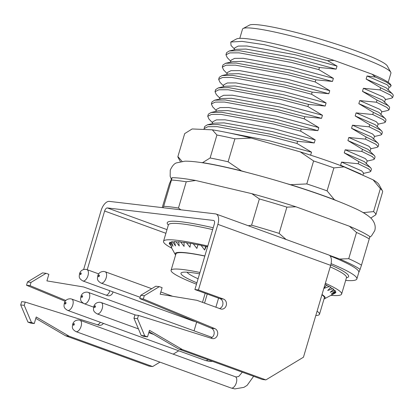 <?xml version="1.0" encoding="UTF-8"?>
<svg xmlns="http://www.w3.org/2000/svg" width="414" height="414" viewBox="0 0 414 414"><rect width="100%" height="100%" fill="white"/><g stroke="black" fill="none" stroke-linecap="round" stroke-linejoin="round"><path stroke-width="0.62" d="M243.132 28.504L249.497 25.094A72.233 7.395 16.5 0 1 355.331 50.606A72.233 7.395 16.5 0 1 387.276 65.909L390.754 72.233A77.392 7.923 -163.5 0 0 356.526 55.838A77.392 7.923 -163.5 0 0 243.132 28.504A77.392 7.923 -163.5 0 0 242.506 29.171L239.784 38.362M388.197 82.324L390.919 73.133A77.392 7.923 -163.5 0 0 390.754 72.233M324.017 298.991A78.251 8.011 -163.5 0 0 324.545 298.773A78.251 8.011 -163.5 0 0 322.025 294.52M325.042 284.325A86.852 8.891 16.5 0 1 326.548 285.07L324.022 288.377L329.301 286.529A86.852 8.891 16.5 0 1 330.765 287.373L327.717 290.499L332.763 288.641A86.852 8.891 16.5 0 1 333.756 289.365L330.206 292.31L334.962 290.426A86.852 8.891 16.5 0 1 335.464 291.011L331.464 293.79L335.868 291.849A86.852 8.891 16.5 0 1 335.863 292.294L331.454 294.903L335.454 292.889A86.852 8.891 16.5 0 1 335.149 293.086L324.545 298.773M196.893 282.824A67.073 6.867 16.5 0 1 181.518 272.655A67.073 6.867 16.5 0 1 199.553 273.851M317.083 311.204A77.392 7.923 16.5 0 1 319.494 314.262A77.392 7.923 16.5 0 1 315.804 315.515M321.942 294.799A77.392 7.923 16.5 0 1 324.353 297.857L319.494 314.262M169.688 244.338L169.285 243.499A86.852 8.891 16.5 0 1 169.29 243.059L171.753 247.008L169.699 242.459A86.852 8.891 16.5 0 1 170.201 242.164L173.016 246.268L171.417 241.812A86.852 8.891 16.5 0 1 172.415 241.678L175.52 245.921L174.418 241.579A86.852 8.891 16.5 0 1 175.888 241.595L179.226 245.963L178.651 241.75A86.852 8.891 16.5 0 1 180.576 241.926L184.07 246.402L184.049 242.335A86.852 8.891 16.5 0 1 186.398 242.666L189.985 247.23L190.528 243.318A86.852 8.891 16.5 0 1 193.26 243.794L196.867 248.431L197.985 244.684A86.852 8.891 16.5 0 1 201.064 245.305L204.609 249.989L206.301 246.413A86.852 8.891 16.5 0 1 207.595 246.697M310.609 155.26L311.519 152.186L296.962 143.446L297.594 141.319L314.252 142.959L315.163 139.88L300.611 131.14L301.237 129.018L317.895 130.653L318.806 127.579L304.254 118.839L304.88 116.717L321.538 118.352L322.449 115.278L307.897 106.538L308.528 104.411L325.181 106.051L326.092 102.977L311.54 94.232L312.172 92.11L328.83 93.75L329.741 90.671L315.183 81.931L315.815 79.809L332.473 81.444L333.384 78.37L318.832 69.63L291.218 62.41L239.09 52.852L229.765 52.889L225.951 54.798L227.245 57.634L230.758 61.272M318.832 69.63L319.458 67.503L336.116 69.143L337.027 66.069L295.156 54.726L246.904 46.001L238.267 46.073L234.722 47.879L234.143 49.846M225.951 54.798L226.577 52.671L229.268 50.969L239.722 50.731L291.849 60.289L319.458 67.503M315.183 81.931L287.575 74.711L235.447 65.153L226.122 65.189L222.302 67.099L223.601 69.94L227.115 73.573M222.302 67.099L222.934 64.972L225.625 63.275L236.073 63.031L288.206 72.59L315.815 79.809M311.54 94.232L283.932 87.018L231.804 77.459L222.478 77.49L218.659 79.4L219.958 82.241L223.467 85.874M218.659 79.4L219.291 77.278L221.982 75.576L232.43 75.332L284.563 84.891L312.172 92.11M307.897 106.538L280.288 99.319L228.161 89.76L218.835 89.797L215.016 91.701L216.315 94.542L219.824 98.18M215.016 91.701L215.647 89.579L218.338 87.877L228.787 87.639L280.915 97.197L308.528 104.411M304.254 118.839L276.645 111.62L224.512 102.061L215.192 102.098L211.373 104.007L212.667 106.843L216.18 110.481M211.373 104.007L211.999 101.88L214.695 100.183L225.144 99.94L277.271 109.498L304.88 116.717M300.611 131.14L273.002 123.926L220.869 114.367L211.544 114.399L207.73 116.308L209.023 119.149L212.537 122.782M207.73 116.308L208.356 114.186L211.052 112.484L221.5 112.241L273.628 121.799L301.237 129.018M296.962 143.446L269.354 136.227L217.226 126.668L207.9 126.705L204.086 128.609L204.086 129.473M204.086 128.609L204.713 126.487L207.404 124.785L217.857 124.542L269.985 134.1L297.594 141.319M336.116 69.143L294.245 57.8L245.994 49.075L236.378 49.328L229.268 50.969M333.384 78.37L291.513 67.027L243.261 58.302L234.624 58.374L231.079 60.18L230.5 62.147M332.473 81.444L290.602 70.106L242.35 61.381L232.735 61.634L225.625 63.275M329.741 90.671L287.87 79.333L239.618 70.608L230.981 70.675L227.436 72.481L226.851 74.453M328.83 93.75L286.959 82.407L238.707 73.682L229.092 73.935L221.982 75.576M326.092 102.977L284.227 91.634L235.97 82.909L227.338 82.976L223.793 84.782L223.208 86.754M325.181 106.051L283.316 94.708L235.059 85.983L225.449 86.236L218.338 87.877M322.449 115.278L280.583 103.935L232.326 95.21L223.689 95.282L220.15 97.088L219.565 99.055M321.538 118.352L279.673 107.014L231.416 98.284L221.806 98.537L214.695 100.183M318.806 127.579L276.94 116.241L228.683 107.511L220.046 107.583L216.506 109.389L215.922 111.361M317.895 130.653L276.024 119.315L227.772 110.59L218.157 110.843L211.052 112.484M315.163 139.88L273.292 128.542L225.04 119.817L216.403 119.884L212.858 121.69L212.278 123.662M314.252 142.959L272.381 131.616L224.129 122.891L214.514 123.144L207.404 124.785M311.519 152.186L269.649 140.843L228.518 132.837M337.027 66.069L327.448 60.61L264.567 44.764L242.118 41.379L230.789 42.021L236.461 38.983A80.833 8.275 16.5 0 1 334.238 60.454L372.015 74.189A80.833 8.275 16.5 0 1 390.645 84.653L391.173 85.61L386.459 82.127L375.519 77.087L372.015 74.189M390.117 87.033L391.173 85.61M230.789 42.021L231.002 45.447L234.402 48.966M392.777 94.242L386.231 87.835L366.126 79.058L380.678 87.799L391.22 93.005L392.777 94.242L393.3 95.365L392.669 97.492L390.588 95.132L380.047 89.921L363.389 88.285L362.478 91.359L377.035 100.1L387.576 105.306L389.134 106.543L389.657 107.671L389.025 109.793L386.945 107.433L376.404 102.222L359.745 100.586L358.834 103.66L373.387 112.401L383.933 117.612L385.486 118.844L386.014 119.972L385.382 122.094L383.302 119.734L372.76 114.528L356.102 112.887L355.191 115.967L369.743 124.707L380.285 129.913L381.843 131.15L382.365 132.273L381.739 134.4L379.659 132.035L369.117 126.829L352.459 125.194L351.548 128.268L366.1 137.008L376.642 142.214L378.199 143.451L378.722 144.574L378.096 146.701L376.015 144.341L365.469 139.13L348.816 137.495L347.905 140.569L362.457 149.309L372.998 154.52L374.556 155.752L375.079 156.88L374.447 159.002L372.367 156.642L361.826 151.436L345.172 149.796L344.257 152.869L358.814 161.615L369.355 166.821L370.913 168.053L371.436 169.181L370.804 171.303L368.724 168.943L358.182 163.737L341.524 162.097L340.613 165.176L343.284 166.578M380.678 87.799L380.047 89.921M385.32 99.598L391.644 98.139L392.669 97.492M377.035 100.1L376.404 102.222M381.677 111.899L387.996 110.44L389.025 109.793M373.387 112.401L372.76 114.528M378.034 124.205L384.352 122.746L385.382 122.094M369.743 124.707L369.117 126.829M374.385 136.506L380.709 135.047L381.739 134.4M366.1 137.008L365.469 139.13M370.742 148.807L377.066 147.348L378.096 146.701M362.457 149.309L361.826 151.436M367.099 161.113L373.423 159.654L374.447 159.002M358.814 161.615L358.182 163.737M363.456 173.414L369.78 171.955L370.804 171.303M388.166 89.983L389.077 86.909L387.142 84.761L367.037 75.979L366.126 79.058M389.134 106.543L382.588 100.136L362.478 91.359M384.523 102.284L385.434 99.21L383.499 97.062L363.389 88.285M385.486 118.844L378.945 112.442L358.834 103.66M380.88 114.59L381.791 111.511L379.855 109.363L359.745 100.586M381.843 131.15L375.301 124.743L355.191 115.967M377.237 126.891L378.148 123.817L376.212 121.669L356.102 112.887M378.199 143.451L371.658 137.044L351.548 128.268M373.594 139.192L374.504 136.118L372.569 133.97L352.459 125.194M374.556 155.752L368.01 149.351L347.905 140.569M369.945 151.498L370.856 148.419L368.921 146.271L348.816 137.495M370.913 168.053L364.367 161.651L344.257 152.869M366.302 163.799L367.213 160.72L365.277 158.578L345.172 149.796M361.919 174.843L360.723 173.952L340.613 165.176M362.902 175.282L363.57 173.026L361.634 170.878L341.524 162.097M329.44 255.314L339.697 259.045A108.349 11.095 -163.5 0 1 360.108 269.369L358.788 272.438M369.257 238.899L361.484 265.146A111.79 11.447 16.5 0 0 348.733 258.693L356.511 232.451A111.79 11.447 -163.5 0 1 369.257 238.899L369.821 236.565A108.349 11.095 16.5 0 0 349.416 226.235L356.511 232.451M286.886 207.14L279.114 233.382A111.79 11.447 16.5 0 0 251.588 225.195L259.366 198.948A111.79 11.447 -163.5 0 1 286.886 207.14L295.922 206.788L349.416 226.235M186.238 181.782L178.465 208.03A111.79 11.447 16.5 0 0 163.69 206.291L171.463 180.043A111.79 11.447 -163.5 0 1 186.238 181.782L195.682 180.488L251.867 193.68A108.349 11.095 16.5 0 1 295.922 206.788M195.682 180.488A108.349 11.095 16.5 0 0 172.033 177.704L169.342 183.966L162.21 207.616M360.108 269.369L361.484 265.146M348.733 258.693L339.697 259.045M286.203 239.597L279.114 233.382M251.588 225.195L248.276 225.728M180.861 209.81L178.465 208.03M163.69 206.291L163.225 207.735M251.867 193.68L259.366 198.948M172.033 177.704L171.463 180.043M196.484 284.211A77.392 7.923 16.5 0 1 171.08 270.301A77.392 7.923 16.5 0 1 199.962 272.464M171.08 270.301L175.94 253.896A77.392 7.923 16.5 0 1 204.821 256.059M204.852 255.95A78.251 8.011 -163.5 0 0 175.282 254.558A78.251 8.011 -163.5 0 0 175.603 255.034M334.238 60.454L327.448 60.61M375.519 77.087L367.037 75.979M193.379 243.949A85.993 8.803 16.5 0 1 197.949 244.798L196.867 248.431M205.675 246.392L204.609 249.989M198.099 278.762A61.914 6.339 16.5 0 1 187.05 272.184M336.768 200.764L334.357 199.688A98.03 10.039 -163.5 0 0 313.719 192.241A98.03 10.039 -163.5 0 0 290.55 184.685L285.795 183.35M306.795 183.925A103.189 10.567 16.5 0 1 317.191 187.407A103.189 10.567 16.5 0 1 327.086 190.87L333.886 167.908A103.189 10.567 -163.5 0 0 323.996 164.441A103.189 10.567 -163.5 0 0 313.595 160.958L306.795 183.925L290.55 184.685M366.525 214.669A98.03 10.039 -163.5 0 0 363.357 212.625L362.364 212.185M246.04 172.167L241.434 170.873A98.03 10.039 -163.5 0 0 202.606 162.635L201.302 162.578M180.395 161.641L178.144 157.548A103.189 10.567 16.5 0 1 177.891 156.58L184.691 133.613L191.93 129.09A98.03 10.039 16.5 0 1 192.205 128.956L212.32 129.83A98.03 10.039 16.5 0 1 251.148 138.064L300.264 151.876A98.03 10.039 16.5 0 1 344.075 166.883L373.076 179.821A98.03 10.039 16.5 0 1 378.919 184.478L382.396 190.802A103.189 10.567 -163.5 0 0 380.347 188.639L373.547 211.601A103.189 10.567 16.5 0 1 375.85 214.737L382.655 191.77A103.189 10.567 -163.5 0 0 382.396 190.802M210.121 157.977L216.92 135.016A103.189 10.567 -163.5 0 1 234.904 138.83L228.104 161.791A103.189 10.567 16.5 0 0 210.121 157.977L202.606 162.635M373.076 179.821L380.347 188.639M191.227 129.463L192.205 128.956M212.32 129.83L216.92 135.016M234.904 138.83L251.148 138.064M300.264 151.876L313.595 160.958M333.886 167.908L344.075 166.883M370.835 218.033L375.85 214.737M373.547 211.601L363.357 212.625M182.046 161.382L177.891 156.58M241.434 170.873L228.104 161.791M334.357 199.688L327.086 190.87M171.779 248.188A92.871 9.512 16.5 0 1 163.53 241.3A92.871 9.512 16.5 0 1 177.383 240.337A92.871 9.512 16.5 0 1 207.802 245.994M325.357 283.269A92.871 9.512 16.5 0 1 341.622 294.054A92.871 9.512 16.5 0 1 330.952 295.337M170.552 242.682A85.993 8.803 16.5 0 1 171.562 242.221M172.648 241.999A85.993 8.803 16.5 0 1 174.485 241.848M176.074 241.838A85.993 8.803 16.5 0 1 178.677 241.957M180.727 242.128A85.993 8.803 16.5 0 1 182.957 242.366A85.993 8.803 16.5 0 1 184.049 242.5M103.402 323.401A5.159 4.414 96.7 0 1 99.443 325.316A5.159 4.414 96.7 0 1 98.749 325.166L25.213 302.07L24.24 305.351L31.49 322.522L34.274 323.536L36.22 316.974L69.086 336.189L152.631 366.561L149.092 366.147L65.547 335.775L35.801 318.382M34.274 323.536L30.739 323.117L27.95 322.108L20.7 304.932L21.673 301.651L25.213 302.07M97.456 324.762A5.159 4.414 96.7 0 0 100.297 322.273M65.205 301.278L26.532 285.251L27.5 281.97L42.528 272.898L46.068 273.312L48.852 274.327L46.911 280.889L83.664 286.98L107.335 295.586A5.159 4.414 96.7 0 0 108.189 295.787A5.159 4.414 96.7 0 0 113.043 291.911M106.289 295.208A5.159 4.414 96.7 0 0 109.648 290.675M83.638 269.488L101.083 210.602A10.319 5.242 -70 0 1 109.306 201.385L215.482 213.888A10.319 5.242 -70 0 1 216.092 214.028A10.319 5.242 -70 0 1 217.878 224.352L198.441 289.966L223.503 299.079A5.159 4.414 96.7 0 1 226.349 305.02A5.159 4.414 96.7 0 1 221.443 309.123A5.159 4.414 96.7 0 1 220.59 308.922L196.919 300.316L160.166 294.219L162.107 287.658L159.323 286.648L144.295 295.72L143.327 299.001L214.918 328.664A5.159 4.414 96.7 0 1 217.583 334.641A5.159 4.414 96.7 0 1 212.698 338.647A5.159 4.414 96.7 0 1 212.004 338.502L138.467 315.401L137.495 318.682L144.745 335.857L147.529 336.867L149.475 330.305L182.341 349.525L265.886 379.897L303.452 357.215L330.662 265.353A10.319 5.242 110 0 0 328.876 255.034L216.092 214.028M152.631 366.561L159.949 362.141M173.192 354.146L178.75 350.793M205.184 293.288L202.503 302.344M196.64 322.139L194.057 330.843M87.235 269.716L104.623 211.021L165.9 233.294M65.852 300.492L30.072 285.665L31.04 282.384L46.068 273.312M69.086 336.189L65.547 335.775M31.49 322.522L27.95 322.108M31.04 282.384L27.5 281.97M30.072 285.665L26.532 285.251M24.24 305.351L20.7 304.932M149.056 331.717L178.801 349.106L262.347 379.478L265.886 379.897M138.467 315.401L134.928 314.987L133.955 318.268L141.205 335.438L143.994 336.453L147.529 336.867M210.71 338.093A5.159 4.414 96.7 0 0 214.173 333.327A5.159 4.414 96.7 0 0 211.378 328.25L139.787 298.582L143.327 299.001M159.323 286.648L155.783 286.229L140.755 295.301L139.787 298.582M219.544 308.539A5.159 4.414 96.7 0 0 222.929 303.648A5.159 4.414 96.7 0 0 219.963 298.66L194.901 289.546L198.441 289.966M166.987 229.625L107.361 207.947L213.541 220.445A3.441 1.749 -70 0 1 213.743 220.496A3.441 1.749 -70 0 1 214.338 223.938L194.901 289.546M178.801 349.106L182.341 349.525M141.205 335.438L144.745 335.857M140.755 295.301L144.295 295.72M133.955 318.268L137.495 318.682M345.659 280.423A103.189 10.567 -163.5 0 0 356.858 278.938A103.189 10.567 -163.5 0 0 331.086 263.64M356.858 278.938L358.803 272.376A103.189 10.567 -163.5 0 0 330.067 255.862M186.528 242.837A85.993 8.803 16.5 0 1 190.507 243.453M201.168 245.44A85.993 8.803 16.5 0 1 206.255 246.516M326.434 285.22A85.993 8.803 16.5 0 1 329.037 286.623M330.6 287.544A85.993 8.803 16.5 0 1 332.437 288.765M333.493 289.588A85.993 8.803 16.5 0 1 334.512 290.607M334.967 291.363A85.993 8.803 16.5 0 1 335.024 292.098M107.361 207.947A3.441 1.749 -70 0 0 104.623 211.021M151.715 288.687L105.146 271.755A6.019 3.058 110 0 1 106.186 277.778A6.019 3.058 110 0 1 101.389 283.155A6.019 3.058 110 0 1 101.032 283.067L140.165 297.299M98.667 276.712A0.859 0.435 -70 0 0 99.355 275.947A0.859 0.435 -70 0 0 99.153 275.072A0.859 0.435 -70 0 0 98.47 275.843A0.859 0.435 -70 0 0 98.667 276.712M212.605 361.396L209.091 361.365L205.458 360.506A6.019 3.058 -70 0 0 205.815 360.589A6.019 3.058 -70 0 0 207.957 359.709M83.271 303.271L71.725 299.074A6.019 3.058 110 0 1 72.766 305.097A6.019 3.058 110 0 1 67.968 310.474A6.019 3.058 110 0 1 67.611 310.391L205.458 360.506M65.246 304.036A0.859 0.435 -70 0 0 65.935 303.265A0.859 0.435 -70 0 0 65.733 302.396A0.859 0.435 -70 0 0 65.05 303.162A0.859 0.435 -70 0 0 65.246 304.036M346.632 277.385L346.482 277.649A92.871 9.512 -163.5 0 0 330.217 266.87M212.661 229.589A92.871 9.512 -163.5 0 0 182.243 223.938A92.871 9.512 -163.5 0 0 168.389 224.895L163.53 241.3M213.205 227.752A94.589 9.688 -163.5 0 0 181.337 221.79A94.589 9.688 -163.5 0 0 168.353 225.019M217.878 224.352L330.662 265.353M346.446 277.773A94.589 9.688 -163.5 0 0 330.776 264.95M213.541 220.445L213.929 220.59M211.378 328.25L214.918 328.664M219.963 298.66L223.503 299.079M135.632 315.07L101.176 302.541A6.019 3.058 110 0 1 102.217 308.565A6.019 3.058 110 0 1 97.419 313.941A6.019 3.058 110 0 1 97.062 313.859L138.447 328.902M94.697 307.504A0.859 0.435 -70 0 0 95.386 306.733A0.859 0.435 -70 0 0 95.184 305.863A0.859 0.435 -70 0 0 94.501 306.629A0.859 0.435 -70 0 0 94.697 307.504M231.193 388.042A6.019 3.058 -70 0 0 231.55 388.125A6.019 3.058 -70 0 0 236.347 382.748A6.019 3.058 -70 0 0 235.307 376.73L80.052 320.286A6.019 3.058 110 0 1 81.092 326.31A6.019 3.058 110 0 1 76.295 331.686A6.019 3.058 110 0 1 75.938 331.604L231.193 388.042L234.826 388.906L243.867 387.375L247.117 385.362L253.622 376.305M73.573 325.244A0.859 0.435 -70 0 0 74.261 324.478A0.859 0.435 -70 0 0 74.059 323.603A0.859 0.435 -70 0 0 73.376 324.374A0.859 0.435 -70 0 0 73.573 325.244M195.356 321.611L192.831 320.917A6.019 3.058 -70 0 0 193.188 321A6.019 3.058 -70 0 0 193.804 320.964M98.682 273.882L86.94 269.612A6.019 3.058 110 0 1 87.98 275.631A6.019 3.058 110 0 1 83.183 281.008A6.019 3.058 110 0 1 82.831 280.925L192.831 320.917M80.466 274.57A0.859 0.435 -70 0 0 81.149 273.804A0.859 0.435 -70 0 0 80.953 272.929A0.859 0.435 -70 0 0 80.264 273.701A0.859 0.435 -70 0 0 80.466 274.57M212.077 337.394L88.311 292.403A6.019 3.058 110 0 1 89.352 298.422A6.019 3.058 110 0 1 84.554 303.798A6.019 3.058 110 0 1 84.197 303.716L93.611 307.136M81.832 297.361A0.859 0.435 -70 0 0 82.521 296.59A0.859 0.435 -70 0 0 82.319 295.72A0.859 0.435 -70 0 0 81.636 296.486A0.859 0.435 -70 0 0 81.832 297.361M175.282 254.558L171.199 247.137M388.963 87.297L390.117 87.028M105.146 271.755L103.935 271.465C100.825 271.47 98.786 272.826 97.818 275.527C97.393 278.736 96.478 280.299 101.032 283.067M172.622 296.284L160.823 291.994M71.725 299.074L70.515 298.789C67.404 298.794 65.365 300.145 64.398 302.846C63.973 306.055 63.057 307.618 67.611 310.391M171.365 179.252L170.154 176.24L170.257 170.138C172.214 165.89 174.335 163.463 176.623 162.857L184.882 161.181C201.271 160.932 235.732 168.814 274.13 179.867C291.073 184.815 306.945 189.917 321.75 195.18C334.315 199.662 344.8 203.812 353.194 207.631C361.417 211.207 367.456 214.83 371.311 218.509C374.794 222.427 375.938 226.489 374.737 230.707L371.498 235.882L369.655 237.284M346.482 277.649L341.622 294.054M168.405 224.595L168.389 224.895M101.176 302.541L99.965 302.256C96.855 302.261 94.816 303.612 93.849 306.313C93.424 309.522 92.508 311.085 97.062 313.859M153.775 334.476L148.776 332.659M242.309 372.196L238.666 376.517L236.234 376.952L235.307 376.73M80.052 320.286L78.841 320.001C75.731 320.006 73.692 321.357 72.724 324.058C72.3 327.267 71.384 328.83 75.938 331.604M86.94 269.612L85.734 269.323C82.624 269.328 80.585 270.684 79.617 273.385C79.193 276.593 78.272 278.156 82.831 280.925M215.885 307.209L218.571 298.152M204.552 303.089L207.233 294.033M88.311 292.403L87.1 292.113C83.99 292.118 81.951 293.474 80.984 296.176C80.559 299.384 79.643 300.947 84.197 303.716"/></g></svg>
